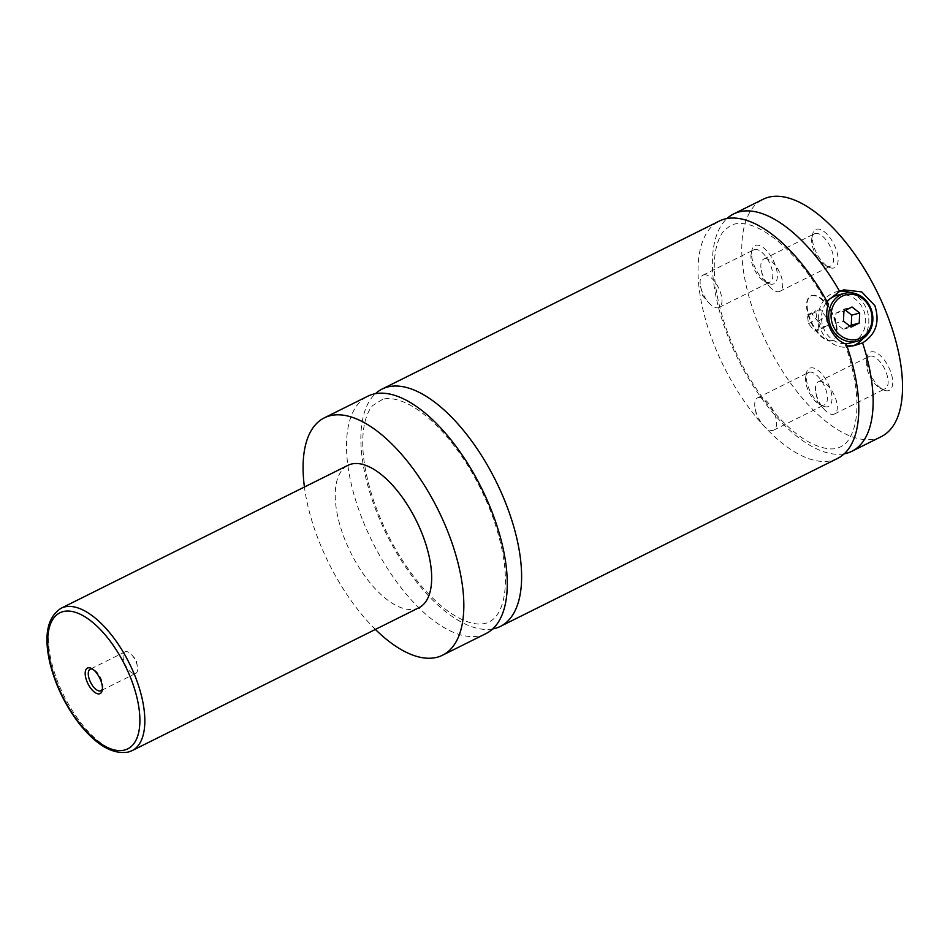 <?xml version="1.0" encoding="UTF-8"?>
<svg xmlns="http://www.w3.org/2000/svg" width="950" height="950" viewBox="0 0 950 950"><rect width="100%" height="100%" fill="white"/><g stroke="black" fill="none" stroke-linecap="round" stroke-linejoin="round"><path stroke-width="0.71" stroke-dasharray="4.75 3.56" d="M486.02 633.555A132.584 60.812 63.5 0 1 480.641 635.586A132.584 60.812 63.5 0 1 369.74 536.382A132.584 60.812 63.5 0 1 367.781 396.209M492.682 628.947A132.584 60.812 63.5 0 1 386.816 534.862A132.584 60.812 63.5 0 1 375.464 393.668M844.194 453.827A132.584 60.812 63.5 0 1 738.328 359.729A132.584 60.812 63.5 0 1 726.988 218.547M828.459 304.178L826.987 303.584L826.844 301.221M837.544 458.434A132.584 60.812 63.5 0 1 723.995 366.878A132.584 60.812 63.5 0 1 719.293 221.077M846.901 345.99L845.417 344.981L846.236 344.114M832.176 340.504A24.747 11.353 63.5 0 1 811.478 321.979A24.747 11.353 63.5 0 1 811.11 295.818A24.747 11.353 63.5 0 1 812.119 295.438A24.747 11.353 63.5 0 1 832.818 313.963A24.747 11.353 63.5 0 1 833.186 340.124A24.747 11.353 63.5 0 1 832.176 340.504M811.561 295.723A24.747 11.353 63.5 0 1 832.259 314.236A24.747 11.353 63.5 0 1 832.627 340.409A24.747 11.353 63.5 0 1 831.618 340.777A24.747 11.353 63.5 0 1 810.92 322.264A24.747 11.353 63.5 0 1 810.552 296.103A24.747 11.353 63.5 0 1 811.561 295.723M837.271 295.248A24.747 21.898 -104.8 0 1 863.301 309.367A24.747 21.898 -104.8 0 1 849.953 343.104M845.227 343.746A24.747 21.898 -104.8 0 1 823.923 328.985A24.747 21.898 -104.8 0 1 827.117 301.732M852.542 346.002A28.286 25.021 -104.8 0 1 850.856 346.512A28.286 25.021 -104.8 0 1 821.109 330.386A28.286 25.021 -104.8 0 1 836.368 291.828A28.286 25.021 -104.8 0 1 840.144 291.175M850.678 292.743A28.286 25.021 -104.8 0 1 866.103 307.966A28.286 25.021 -104.8 0 1 862.837 338.639M102.41 688.94A12.017 5.51 -116.5 0 0 102.695 687.907A12.017 5.51 -116.5 0 0 93.516 669.477A12.017 5.51 -116.5 0 0 92.506 669.085M135.232 673.562A12.017 5.51 -116.5 0 0 135.719 673.384A12.017 5.51 -116.5 0 0 137.334 666.021A12.017 5.51 -116.5 0 0 131.848 655.001A12.017 5.51 -116.5 0 0 125.483 651.676A12.017 5.51 -116.5 0 0 124.996 651.866A12.017 5.51 -116.5 0 0 125.174 664.572A12.017 5.51 -116.5 0 0 135.232 673.562M773.11 284.074A21.304 9.773 63.5 0 1 768.099 283.254A21.304 9.773 63.5 0 1 751.83 250.598A21.304 9.773 63.5 0 1 755.844 245.29A21.304 9.773 63.5 0 1 774.072 262.141A21.304 9.773 63.5 0 1 773.11 284.074M754.561 249.553A18.026 8.265 63.5 0 1 769.643 263.055A18.026 8.265 63.5 0 1 769.916 282.114A18.026 8.265 63.5 0 1 769.179 282.387A18.026 8.265 63.5 0 1 764.94 281.699A18.026 8.265 63.5 0 1 751.165 254.054A18.026 8.265 63.5 0 1 753.837 249.838A18.026 8.265 63.5 0 1 754.561 249.553M703.736 274.882A18.026 8.265 63.5 0 1 718.818 288.373A18.026 8.265 63.5 0 1 719.091 307.432A18.026 8.265 63.5 0 1 718.354 307.717A18.026 8.265 63.5 0 1 708.807 302.729A18.026 8.265 63.5 0 1 700.566 286.199A18.026 8.265 63.5 0 1 703 275.156A18.026 8.265 63.5 0 1 703.736 274.882M827.723 406.742A21.304 9.773 63.5 0 1 822.712 405.935A21.304 9.773 63.5 0 1 806.443 373.267A21.304 9.773 63.5 0 1 810.457 367.959A21.304 9.773 63.5 0 1 828.697 384.809A21.304 9.773 63.5 0 1 827.723 406.742M809.186 372.234A18.026 8.265 63.5 0 1 824.268 385.724A18.026 8.265 63.5 0 1 824.529 404.783A18.026 8.265 63.5 0 1 823.804 405.056A18.026 8.265 63.5 0 1 819.553 404.379A18.026 8.265 63.5 0 1 805.79 376.723A18.026 8.265 63.5 0 1 808.45 372.507A18.026 8.265 63.5 0 1 809.186 372.234M758.349 397.551A18.026 8.265 63.5 0 1 773.431 411.041A18.026 8.265 63.5 0 1 773.704 430.113A18.026 8.265 63.5 0 1 772.967 430.386A18.026 8.265 63.5 0 1 763.42 425.398A18.026 8.265 63.5 0 1 755.191 408.88A18.026 8.265 63.5 0 1 757.625 397.836A18.026 8.265 63.5 0 1 758.349 397.551M833.839 267.983A21.304 9.773 63.5 0 1 828.828 267.176A21.304 9.773 63.5 0 1 812.559 234.507A21.304 9.773 63.5 0 1 816.572 229.199A21.304 9.773 63.5 0 1 834.801 246.05A21.304 9.773 63.5 0 1 833.839 267.983M815.29 233.474A18.026 8.265 63.5 0 1 830.371 246.964A18.026 8.265 63.5 0 1 830.644 266.024A18.026 8.265 63.5 0 1 829.908 266.297A18.026 8.265 63.5 0 1 825.669 265.608A18.026 8.265 63.5 0 1 811.894 237.963A18.026 8.265 63.5 0 1 814.566 233.748A18.026 8.265 63.5 0 1 815.29 233.474M764.465 258.792A18.026 8.265 63.5 0 1 779.546 272.282A18.026 8.265 63.5 0 1 779.819 291.353A18.026 8.265 63.5 0 1 779.083 291.626A18.026 8.265 63.5 0 1 769.536 286.639A18.026 8.265 63.5 0 1 761.294 270.121A18.026 8.265 63.5 0 1 763.729 259.065A18.026 8.265 63.5 0 1 764.465 258.792M888.452 390.652A21.304 9.773 63.5 0 1 883.441 389.844A21.304 9.773 63.5 0 1 867.172 357.176A21.304 9.773 63.5 0 1 871.186 351.868A21.304 9.773 63.5 0 1 889.426 368.719A21.304 9.773 63.5 0 1 888.452 390.652M869.915 356.143A18.026 8.265 63.5 0 1 884.996 369.633A18.026 8.265 63.5 0 1 885.258 388.704A18.026 8.265 63.5 0 1 884.533 388.978A18.026 8.265 63.5 0 1 880.294 388.289A18.026 8.265 63.5 0 1 866.519 360.644A18.026 8.265 63.5 0 1 869.179 356.416A18.026 8.265 63.5 0 1 869.915 356.143M819.078 381.473A18.026 8.265 63.5 0 1 834.159 394.963A18.026 8.265 63.5 0 1 834.432 414.022A18.026 8.265 63.5 0 1 833.696 414.295A18.026 8.265 63.5 0 1 824.149 409.319A18.026 8.265 63.5 0 1 815.919 392.789A18.026 8.265 63.5 0 1 818.354 381.746A18.026 8.265 63.5 0 1 819.078 381.473M418.926 607.739A79.551 36.492 63.5 0 1 415.696 608.95A79.551 36.492 63.5 0 1 349.161 549.433A79.551 36.492 63.5 0 1 347.973 465.322M375.381 629.434A132.584 60.812 63.5 0 1 304.428 487.017M881.268 436.644A132.584 60.812 63.5 0 1 875.888 438.674A132.584 60.812 63.5 0 1 764.999 339.471A132.584 60.812 63.5 0 1 763.028 199.298M849.656 325.992L843.137 329.246L851.105 327.133M843.137 329.246L835.489 323.214L843.457 321.112M835.489 323.214L835.964 313.156L843.932 311.042M835.964 313.156L844.087 309.106L852.055 306.992M844.087 309.106L845.536 310.246M826.191 317.027L827.474 325.684L822.866 326.907L816.988 319.473L815.706 310.816L820.301 309.593L826.191 317.027L817.748 321.231L819.031 329.887L827.474 325.684M819.031 329.887L814.435 331.111L808.545 323.677L807.262 315.02L811.87 313.797L817.748 321.231M811.87 313.797L820.301 309.593M807.262 315.02L815.706 310.816M808.545 323.677L816.988 319.473M814.435 331.111L822.866 326.907M132.086 750.643A79.551 36.492 63.5 0 1 128.856 751.854A79.551 36.492 63.5 0 1 62.32 692.336A79.551 36.492 63.5 0 1 61.132 608.226M382.636 399.332L372.792 405.508C369.241 409.379 366.522 415.269 364.646 423.178C360.24 443.852 363.446 470.333 374.288 502.645C385.736 534.731 401.684 562.804 422.109 586.851C436.133 602.882 449.564 613.842 462.401 619.721C469.953 623.057 476.366 624.471 481.662 623.948C486.994 623.592 491.566 621.312 495.366 617.096C498.928 613.201 501.647 607.288 503.512 599.355C507.906 578.621 504.652 552.081 493.762 519.721C482.256 487.588 466.26 459.503 445.799 435.492C431.799 419.556 418.404 408.678 405.614 402.848C396.126 398.762 388.479 397.587 382.636 399.332M826.987 303.584C813.711 279.561 798.879 260.086 782.503 245.148C768.526 232.809 756.176 225.744 745.441 223.951C739.409 222.989 734.445 223.523 730.562 225.542L724.256 230.446C720.682 234.365 717.974 240.326 716.11 248.318C711.74 269.218 715.089 295.937 726.144 328.451C737.544 360.05 753.291 387.719 773.395 411.445C787.158 427.251 800.387 438.176 813.081 444.208C830.276 451.666 837.294 448.447 840.667 446.797C844.063 445.099 850.713 441.429 855.131 423.819C859.37 403.204 856.128 376.924 845.417 344.981M843.802 289.869L836.368 291.828M854.501 345.551L850.856 346.512M93.516 669.477L91.378 668.42M102.695 687.907L102.244 690.246M124.996 651.866L90.191 669.204M135.719 673.384L100.914 690.721M137.334 666.021L136.099 659.763L131.848 655.001M764.94 281.699L768.099 283.254M751.165 254.054L751.83 250.598M719.091 307.432L769.916 282.114M703 275.156L753.837 249.838M700.566 286.199L702.43 295.592L708.807 302.729M819.553 404.379L822.712 405.935M805.79 376.723L806.443 373.267M773.704 430.113L824.529 404.783M757.625 397.836L808.45 372.507M755.191 408.88L757.043 418.261L763.42 425.398M825.669 265.608L828.828 267.176M811.894 237.963L812.559 234.507M779.819 291.353L830.644 266.024M763.729 259.065L814.566 233.748M761.294 270.121L763.159 279.502L769.536 286.639M880.294 388.289L883.441 389.844M866.519 360.644L867.172 357.176M834.432 414.022L885.258 388.704M818.354 381.746L869.179 356.416M815.919 392.789L817.772 402.171L824.149 409.319"/><path stroke-width="1.43" d="M304.428 487.017A132.584 60.812 63.5 0 1 324.33 417.858L367.781 396.209A132.584 60.812 63.5 0 1 373.16 394.191A132.584 60.812 63.5 0 1 484.049 493.383A132.584 60.812 63.5 0 1 486.02 633.555L442.569 655.203A132.584 60.812 63.5 0 1 437.19 657.234A132.584 60.812 63.5 0 1 375.381 629.434M375.464 393.668A132.584 60.812 63.5 0 1 382.114 389.061A132.584 60.812 63.5 0 1 387.505 387.042A132.584 60.812 63.5 0 1 498.394 486.246A132.584 60.812 63.5 0 1 500.365 626.418A132.584 60.812 63.5 0 1 492.682 628.947M846.901 345.99L854.501 345.551L862.6 342.891A132.584 60.812 63.5 0 1 851.889 451.286A132.584 60.812 63.5 0 1 844.194 453.827M726.988 218.547A132.584 60.812 63.5 0 1 733.637 213.94A132.584 60.812 63.5 0 1 739.029 211.909A132.584 60.812 63.5 0 1 839.669 291.401L826.844 301.221M382.114 389.061L719.293 221.077A132.584 60.812 63.5 0 1 724.684 219.058A132.584 60.812 63.5 0 1 828.459 304.178C822.724 318.642 832.224 339.981 846.236 344.114A132.584 60.812 63.5 0 1 837.544 458.434L500.365 626.418M831.096 327.085A24.747 21.898 -104.8 0 1 844.443 293.348A24.747 21.898 -104.8 0 1 870.461 307.468A24.747 21.898 -104.8 0 1 857.114 341.204A24.747 21.898 -104.8 0 1 831.096 327.085M833.293 326.171A22.978 20.33 75.2 0 0 860.89 337.986A22.978 20.33 75.2 0 0 869.856 307.954A22.978 20.33 75.2 0 0 842.258 296.139A22.978 20.33 75.2 0 0 833.293 326.171M857.114 341.204L849.953 343.104A24.747 21.898 -104.8 0 1 845.227 343.746M827.117 301.732A24.747 21.898 -104.8 0 1 837.271 295.248L844.443 293.348M862.6 342.891C875.947 334.4 880.044 321.979 874.867 305.651L861.709 291.887L843.802 289.869L839.669 291.401M840.144 291.175A28.286 25.021 -104.8 0 1 850.678 292.743M862.837 338.639A28.286 25.021 -104.8 0 1 852.542 346.002M88.029 667.886A14.226 6.531 -116.5 0 0 87.388 682.539A14.226 6.531 -116.5 0 0 99.572 693.797A14.226 6.531 -116.5 0 0 102.244 690.246A14.226 6.531 -116.5 0 0 91.378 668.42A14.226 6.531 -116.5 0 0 88.029 667.886M92.506 669.085A12.017 5.51 -116.5 0 0 90.677 669.014A12.017 5.51 -116.5 0 0 90.191 669.204A12.017 5.51 -116.5 0 0 90.369 681.91A12.017 5.51 -116.5 0 0 100.427 690.899A12.017 5.51 -116.5 0 0 100.914 690.721A12.017 5.51 -116.5 0 0 102.41 688.94M61.132 608.226L347.973 465.322A79.551 36.492 63.5 0 1 351.203 464.111A79.551 36.492 63.5 0 1 417.739 523.628A79.551 36.492 63.5 0 1 418.926 607.739L132.086 750.643A79.551 36.492 63.5 0 0 130.898 666.532A79.551 36.492 63.5 0 0 64.362 607.014A79.551 36.492 63.5 0 0 61.132 608.226C47.274 617.179 43.569 635.597 50.029 663.468C55.658 685.829 65.633 706.194 79.954 724.565C96.888 745.536 113.002 754.704 128.321 752.056L132.086 750.643M324.33 417.858A132.584 60.812 63.5 0 1 329.709 415.827A132.584 60.812 63.5 0 1 440.61 515.031A132.584 60.812 63.5 0 1 442.569 655.203M733.637 213.94L763.028 199.298A132.584 60.812 63.5 0 1 768.408 197.268A132.584 60.812 63.5 0 1 879.308 296.471A132.584 60.812 63.5 0 1 881.268 436.644L851.889 451.286M843.457 321.112L851.105 327.133L859.216 323.083L859.691 313.025L852.055 306.992L843.932 311.042L843.457 321.112M845.536 310.246L851.734 315.127L859.691 313.025M851.734 315.127L851.248 325.197L859.216 323.083M851.248 325.197L849.656 325.992M62.985 611.634A76.012 34.865 -116.5 0 0 59.541 689.914A76.012 34.865 -116.5 0 0 124.604 750.037A76.012 34.865 -116.5 0 0 128.06 671.757A76.012 34.865 -116.5 0 0 62.985 611.634"/></g></svg>
